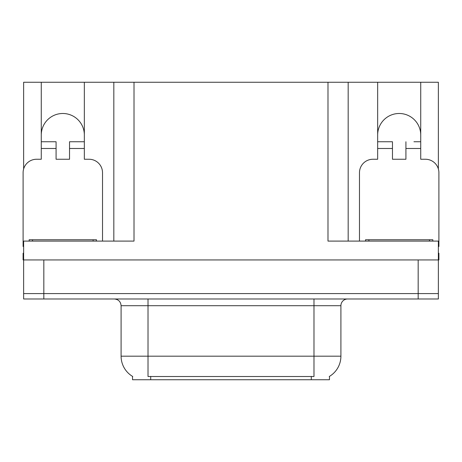 <?xml version="1.0" encoding="UTF-8"?>
<svg xmlns="http://www.w3.org/2000/svg" width="462" height="462" viewBox="0 0 462 462"><rect width="100%" height="100%" fill="white"/><g stroke="black" fill="none" stroke-linecap="round" stroke-linejoin="round"><path stroke-width="0.69" d="M329.464 376.386L329.464 379.741L132.536 379.741L132.536 376.386M41.274 135.025A21.535 21.535 0 0 1 62.809 113.49A21.535 21.535 0 0 1 84.344 135.025M23.637 246.489A13.462 13.462 0 0 0 23.1 246.477L23.1 172.713A13.462 13.462 0 0 1 36.562 159.251L41.274 159.251L41.274 148.487L56.081 148.487L56.081 159.251L69.537 159.251L69.537 148.487L84.344 148.487L84.344 82.259L327.985 82.259L327.985 241.095L438.363 241.095L438.363 293.589L23.637 293.589L23.637 259.939L23.1 259.939L23.1 253.211L23.637 253.211M438.363 253.211L438.9 253.211L438.9 259.939L23.637 259.939L23.637 241.095L134.015 241.095L134.015 82.259M56.081 148.487L56.081 141.753L41.274 141.753L41.274 82.259L23.637 82.259L23.637 168.948M359.482 241.095L359.482 172.713A13.462 13.462 0 0 1 372.944 159.251L377.656 159.251L377.656 148.487L392.463 148.487L392.463 159.251L405.919 159.251L405.919 148.487L420.726 148.487L420.726 82.259L438.363 82.259L438.363 168.948M113.825 82.259L113.825 241.095M327.985 82.259L348.175 82.259L348.175 241.095L348.175 82.259L377.656 82.259L377.656 148.487M420.726 82.259L377.656 82.259M41.274 82.259L84.344 82.259M420.726 135.025A21.535 21.535 0 0 0 399.191 113.49A21.535 21.535 0 0 0 377.656 135.025M132.738 376.507A23.556 23.556 0 0 1 121.096 356.185L148.013 356.185L148.013 376.507L313.987 376.507L313.987 356.185L340.904 356.185L340.904 305.705A6.728 6.728 0 0 1 347.638 298.978M121.096 356.185L121.096 305.705C120.698 301.617 118.451 299.376 114.362 298.978M329.262 376.507A23.556 23.556 0 0 0 340.904 356.185M43.832 298.978L438.363 298.978L438.363 293.589L23.637 293.589L23.637 298.978L43.832 298.978L43.832 259.939M438.363 298.978L438.363 293.589M84.344 148.487L84.344 159.251L89.056 159.251A13.462 13.462 0 0 1 102.518 172.713L102.518 241.095M84.344 141.753L69.537 141.753L69.537 148.487M41.274 141.753L41.274 148.487M29.158 241.095L29.158 239.749L96.46 239.749L96.46 241.095M392.463 148.487L392.463 141.753L377.656 141.753M420.726 148.487L420.726 159.251L425.438 159.251A13.462 13.462 0 0 1 438.9 172.713L438.9 246.477A13.462 13.462 0 0 0 438.363 246.489M420.726 141.753L413.94 141.753M405.919 141.753L405.919 148.487M384.442 141.753L392.463 141.753M365.54 241.095L365.54 239.749L432.842 239.749L432.842 241.095M418.168 259.939L418.168 298.978M311.296 379.741L311.296 376.386M150.704 379.741L150.704 376.386M313.987 298.978L313.987 305.705L121.096 305.705M340.904 305.705L313.987 305.705L313.987 356.185L148.013 356.185L148.013 298.978M93.093 239.749L93.093 241.095M32.525 239.749L32.525 241.095M429.475 239.749L429.475 241.095M368.907 239.749L368.907 241.095"/></g></svg>
